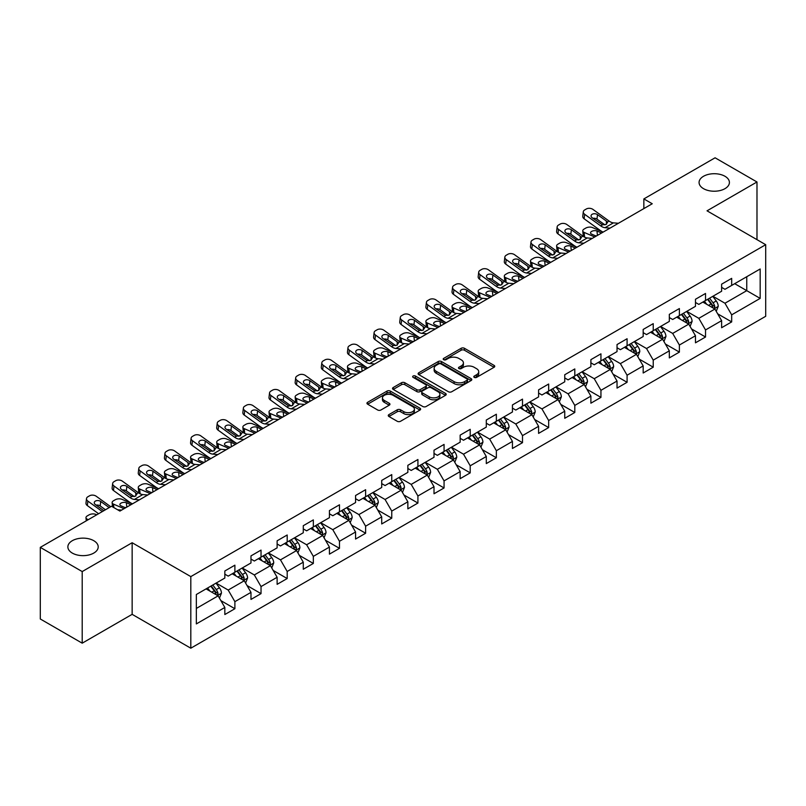 <?xml version="1.0" encoding="UTF-8"?>
<svg xmlns="http://www.w3.org/2000/svg" width="806" height="806" viewBox="0 0 806 806"><rect width="100%" height="100%" fill="white"/><g stroke="black" fill="none" stroke-linecap="round" stroke-linejoin="round"><path stroke-width="1.21" d="M474.281 377.389A1.632 0.937 0 0 0 476.588 377.389L494.068 367.294A2.327 1.34 0 0 0 494.743 366.347A2.327 1.34 0 0 0 494.068 365.39L464.447 348.293A2.327 1.34 0 0 0 461.163 348.293L443.683 358.388A1.632 0.937 0 0 0 443.199 359.053A1.632 0.937 0 0 0 443.683 359.718A1.632 0.937 0 0 0 445.98 359.718L448.247 358.408A7.445 4.302 0 0 1 458.775 358.408L461.244 359.839A7.445 4.302 0 0 1 463.42 362.871A7.445 4.302 0 0 1 461.244 365.914L458.977 367.224A1.632 0.937 0 0 0 458.503 367.889A1.632 0.937 0 0 0 458.977 368.554A1.632 0.937 0 0 0 461.284 368.554L463.541 367.244A7.445 4.302 0 0 1 474.079 367.244L476.537 368.674A7.445 4.302 0 0 1 478.724 371.707A7.445 4.302 0 0 1 476.537 374.75L474.281 376.059A1.632 0.937 0 0 0 473.807 376.724A1.632 0.937 0 0 0 474.281 377.389L474.281 376.059M93.768 540.695A15.173 8.755 0 0 0 77.235 538.801A15.173 8.755 0 0 0 67.865 546.891A15.173 8.755 0 0 0 72.308 553.087A15.173 8.755 0 0 0 88.841 554.981A15.173 8.755 0 0 0 98.211 546.891A15.173 8.755 0 0 0 93.768 540.695M724.967 176.272A15.173 8.755 0 0 0 708.444 174.378A15.173 8.755 0 0 0 699.074 182.468A15.173 8.755 0 0 0 703.517 188.664A15.173 8.755 0 0 0 720.05 190.559A15.173 8.755 0 0 0 729.41 182.468A15.173 8.755 0 0 0 724.967 176.272M388.935 414.596A2.327 1.34 0 0 0 388.26 415.543A2.327 1.34 0 0 0 388.935 416.49L397.247 421.286A2.327 1.34 0 0 0 400.532 421.286L419.946 410.083A2.327 1.34 0 0 0 420.631 409.136A2.327 1.34 0 0 0 419.946 408.179L390.336 391.081A2.327 1.34 0 0 0 387.041 391.081L367.637 402.295A2.327 1.34 0 0 0 366.952 403.242A2.327 1.34 0 0 0 367.637 404.189L377.671 409.992A2.327 1.34 0 0 0 380.956 409.992L389.268 405.186A2.327 1.34 0 0 0 389.943 404.239A2.327 1.34 0 0 0 389.268 403.292L384.291 400.421A6.226 3.597 0 0 1 382.467 397.882A6.226 3.597 0 0 1 386.306 394.557A6.226 3.597 0 0 1 393.086 395.333L412.581 406.587A6.226 3.597 0 0 1 414.405 409.136A6.226 3.597 0 0 1 410.566 412.45A6.226 3.597 0 0 1 403.786 411.675L400.532 409.801A2.327 1.34 0 0 0 397.247 409.801L388.935 414.596L388.935 416.49L397.247 411.735L397.247 409.801M132.144 542.73L82.202 571.565L40.3 547.375L40.3 618.988L82.202 643.178L132.144 614.343L190.81 648.205L190.81 576.602L132.144 542.73L132.144 614.343M756.985 239.654L756.985 181.985L707.033 210.819L765.7 244.692L190.81 576.602M756.985 181.985L715.083 157.795L643.853 198.921L643.853 208.593M40.3 547.375L111.53 506.249L119.913 511.085L652.235 203.757L643.853 198.921M448.408 391.746A2.327 1.34 0 0 0 451.703 391.746L471.117 380.543A2.327 1.34 0 0 0 471.792 379.596A2.327 1.34 0 0 0 471.117 378.639L441.497 361.541A2.327 1.34 0 0 0 438.212 361.541L418.798 372.755A2.327 1.34 0 0 0 418.113 373.702A2.327 1.34 0 0 0 418.798 374.649L448.408 391.746M413.77 377.732A1.632 0.937 0 0 1 415.422 377.964L415.422 376.029L445.527 393.409A2.327 1.34 0 0 1 446.212 394.366A2.327 1.34 0 0 1 445.527 395.313L426.122 406.516A2.327 1.34 0 0 1 422.828 406.516L393.217 389.419L393.217 387.525A2.327 1.34 0 0 0 392.532 388.472A2.327 1.34 0 0 0 393.217 389.419M393.217 387.525L401.519 382.729A2.327 1.34 0 0 1 404.814 382.729L416.823 389.661A2.327 1.34 0 0 0 420.117 389.661L425.628 386.477A2.327 1.34 0 0 0 426.303 385.53A2.327 1.34 0 0 0 425.628 384.583L413.125 377.359A1.632 0.937 0 0 1 412.642 376.694A1.632 0.937 0 0 1 413.649 375.828A1.632 0.937 0 0 1 415.422 376.029M190.81 648.205L765.7 316.295L765.7 244.692M220.894 600.641L234.889 608.721L234.889 601.659L250.978 592.37L250.978 599.432L261.033 593.629L261.033 586.567L277.123 577.277L277.123 584.34L287.188 578.537L287.188 571.474L303.278 562.185L303.278 569.248L313.333 563.444L313.333 556.372L329.422 547.083L329.422 554.145L339.477 548.342L339.477 541.279L355.567 531.99L355.567 539.053L365.622 533.25L365.622 526.187L381.712 516.898L381.712 523.96L391.766 518.157L391.766 511.085L407.856 501.795L407.856 508.858L417.921 503.055L417.921 495.992L434.011 486.703L434.011 493.766L444.066 487.962L444.066 480.9L460.155 471.611L460.155 478.673L470.21 472.87L470.21 465.797L486.3 456.508L486.3 463.581L496.355 457.768L496.355 450.705L512.445 441.416L512.445 448.479L522.5 442.675L522.5 435.613L538.589 426.324L538.589 433.386L548.654 427.583L548.654 420.51L564.744 411.221L564.744 418.294L574.799 412.481L574.799 405.418L590.889 396.129L590.889 403.191L600.944 397.388L600.944 390.326L617.033 381.036L617.033 388.099L627.088 382.296L627.088 375.223L643.178 365.934L643.178 373.007L653.233 367.193L653.233 360.131L669.323 350.842L669.323 357.904L679.387 352.101L679.387 345.039L695.477 335.749L695.477 342.812L705.532 337.009L705.532 329.946L721.622 320.647L721.622 327.72L731.677 321.906L731.677 314.844L760.169 298.391L760.169 268.982L746.759 276.72L746.759 290.654L760.169 298.391M234.889 608.721L224.834 614.535L224.834 607.472L196.342 623.915L196.342 594.506L224.834 578.053L224.834 570.991L234.889 565.177L234.889 572.24L250.978 562.951L250.978 555.888L261.033 550.085L261.033 557.148L277.123 547.858L277.123 540.796L287.188 534.993L287.188 542.055L303.278 532.766L303.278 525.703L313.333 519.89L313.333 526.963L329.422 517.664L329.422 510.601L339.477 504.798L339.477 511.86L355.567 502.571L355.567 495.509L365.622 489.705L365.622 496.768L381.712 487.479L381.712 480.416L391.766 474.603L391.766 481.676L407.856 472.376L407.856 465.314L417.921 459.511L417.921 466.573L434.011 457.284L434.011 450.222L444.066 444.418L444.066 451.481L460.155 442.192L460.155 435.129L470.21 429.316L470.21 436.389L486.3 427.099L486.3 420.027L496.355 414.224L496.355 421.286L512.445 411.997L512.445 404.934L522.5 399.131L522.5 406.194L538.589 396.905L538.589 389.842L548.654 384.029L548.654 391.101L564.744 381.812L564.744 374.74L574.799 368.936L574.799 375.999L590.889 366.71L590.889 359.647L600.944 353.844L600.944 360.907L617.033 351.618L617.033 344.555L627.088 338.742L627.088 345.814L643.178 336.525L643.178 329.453L653.233 323.649L653.233 330.712L669.323 321.423L669.323 314.36L679.387 308.557L679.387 315.62L695.477 306.33L695.477 299.268L705.532 293.465L705.532 300.527L721.622 291.238L721.622 284.165L731.677 278.362L731.677 285.425L760.169 268.982M232.209 573.791L244.278 580.763L228.189 590.052L216.119 583.081M224.834 574.184L228.189 576.119L234.889 572.24M228.189 590.052L234.889 601.659M244.278 580.763L250.978 592.37M258.353 558.699L270.423 565.661L254.333 574.95L242.263 567.988M250.978 559.082L254.333 561.016L261.033 557.148M254.333 574.95L261.033 586.567M270.423 565.661L277.123 577.277M284.498 543.607L296.568 550.569L280.478 559.858L268.408 552.896M277.123 543.99L280.478 545.924L287.188 542.055M280.478 559.858L287.188 571.474M296.568 550.569L303.278 562.185M310.653 528.504L322.712 535.476L306.623 544.765L294.563 537.793M303.278 528.897L306.623 530.832L313.333 526.963M306.623 544.765L313.333 556.372M322.712 535.476L329.422 547.083M336.797 513.412L348.867 520.374L332.777 529.663L320.707 522.701M329.422 513.795L332.777 515.729L339.477 511.86M332.777 529.663L339.477 541.279M348.867 520.374L355.567 531.99M362.942 498.32L375.012 505.281L358.922 514.571L346.852 507.609M355.567 498.702L358.922 500.637L365.622 496.768M358.922 514.571L365.622 526.187M375.012 505.281L381.712 516.898M389.086 483.217L401.156 490.189L385.067 499.478L372.997 492.506M381.712 483.61L385.067 485.544L391.766 481.676M385.067 499.478L391.766 511.085M401.156 490.189L407.856 501.795M415.231 468.125L427.301 475.087L411.211 484.386L399.141 477.414M407.856 468.508L411.211 470.442L417.921 466.573M411.211 484.386L417.921 495.992M427.301 475.087L434.011 486.703M441.386 453.032L453.446 459.994L437.356 469.283L425.296 462.322M434.011 453.415L437.356 455.35L444.066 451.481M437.356 469.283L444.066 480.9M453.446 459.994L460.155 471.611M467.53 437.93L479.6 444.902L463.51 454.191L451.441 447.219M460.155 438.323L463.51 440.257L470.21 436.389M463.51 454.191L470.21 465.797M479.6 444.902L486.3 456.508M493.675 422.838L505.745 429.8L489.655 439.099L477.585 432.127M486.3 423.221L489.655 425.155L496.355 421.286M489.655 439.099L496.355 450.705M505.745 429.8L512.445 441.416M519.82 407.745L531.889 414.707L515.8 423.996L503.73 417.034M512.445 408.128L515.8 410.063L522.5 406.194M515.8 423.996L522.5 435.613M531.889 414.707L538.589 426.324M545.964 392.643L558.034 399.615L541.944 408.904L529.874 401.932M538.589 393.036L541.944 394.97L548.654 391.101M541.944 408.904L548.654 420.51M558.034 399.615L564.744 411.221M572.119 377.551L584.179 384.522L568.089 393.812L556.029 386.84M564.744 377.933L568.089 379.868L574.799 375.999M568.089 393.812L574.799 405.418M584.179 384.522L590.889 396.129M598.264 362.458L610.333 369.42L594.244 378.709L582.174 371.747M590.889 362.841L594.244 364.775L600.944 360.907M594.244 378.709L600.944 390.326M610.333 369.42L617.033 381.036M624.408 347.356L636.478 354.328L620.388 363.617L608.318 356.645M617.033 347.749L620.388 349.683L627.088 345.814M620.388 363.617L627.088 375.223M636.478 354.328L643.178 365.934M650.553 332.263L662.623 339.235L646.533 348.524L634.463 341.553M643.178 332.646L646.533 334.591L653.233 330.712M646.533 348.524L653.233 360.131M662.623 339.235L669.323 350.842M676.697 317.171L688.767 324.133L672.678 333.422L660.608 326.46M669.323 317.554L672.678 319.488L679.387 315.62M672.678 333.422L679.387 345.039M688.767 324.133L695.477 335.749M702.852 302.069L714.912 309.041L698.822 318.33L686.752 311.358M695.477 302.462L698.822 304.396L705.532 300.527M698.822 318.33L705.532 329.946M714.912 309.041L721.622 320.647M734.689 283.682L746.759 290.654L724.967 303.237L712.907 296.265M721.622 287.359L724.967 289.304L731.677 285.425M724.967 303.237L731.677 314.844M82.202 571.565L82.202 643.178M196.342 608.439L218.134 595.856L206.064 588.884M218.134 595.856L224.834 607.472M717.683 313.826L731.677 321.906M691.538 328.929L705.532 337.009M665.383 344.021L679.387 352.101M639.239 359.113L653.233 367.193M613.094 374.216L627.088 382.296M586.949 389.308L600.944 397.388M560.805 404.4L574.799 412.481M534.65 419.503L548.654 427.583M508.505 434.595L522.5 442.675M482.361 449.688L496.355 457.768M456.216 464.79L470.21 472.87M430.072 479.882L444.066 487.962M403.927 494.975L417.921 503.055M377.772 510.077L391.766 518.157M351.628 525.169L365.622 533.25M325.483 540.262L339.477 548.342M299.338 555.364L313.333 563.444M273.194 570.457L287.188 578.537M247.039 585.549L261.033 593.629M474.935 377.611L476.537 376.684A7.445 4.302 0 0 0 478.724 373.641L478.724 371.707M463.42 362.871L463.42 364.816A7.445 4.302 0 0 1 461.244 367.848L459.632 368.785M494.028 367.314L464.447 350.227A2.327 1.34 0 0 0 461.163 350.227L444.328 359.95M471.087 380.563L441.497 363.486A2.327 1.34 0 0 0 438.212 363.486L418.828 374.669M466.996 380.261A1.632 0.937 0 0 0 467.48 379.596A1.632 0.937 0 0 0 466.996 378.931L441.003 363.919A1.632 0.937 0 0 0 438.706 363.919L436.318 365.299A7.445 4.302 0 0 0 434.142 368.342A7.445 4.302 0 0 0 436.318 371.375L454.09 381.631A7.445 4.302 0 0 0 464.619 381.631L466.996 380.261L466.996 382.195A1.632 0.937 0 0 0 467.48 381.53L467.48 379.596M434.142 368.342L434.142 370.276A7.445 4.302 0 0 0 436.318 373.309L436.318 371.375M466.996 382.195L464.619 383.565A7.445 4.302 0 0 1 454.09 383.565L436.318 373.309M393.247 389.439L401.519 384.664L401.519 382.729M426.303 385.53L426.303 387.464A2.327 1.34 0 0 1 425.628 388.411L420.117 391.595A2.327 1.34 0 0 1 416.823 391.595L404.814 384.664A2.327 1.34 0 0 0 401.519 384.664M415.422 377.964L445.496 395.333M429.286 396.854A6.226 3.597 0 0 0 436.066 397.63A6.226 3.597 0 0 0 439.905 394.315A6.226 3.597 0 0 0 438.081 391.776L431.22 387.807A2.327 1.34 0 0 0 427.926 387.807L422.415 390.991A2.327 1.34 0 0 0 421.729 391.938A2.327 1.34 0 0 0 422.415 392.895L429.286 396.854L429.286 398.789A6.226 3.597 0 0 0 436.066 399.575A6.226 3.597 0 0 0 439.905 396.25L439.905 394.315M421.729 391.938L421.729 393.872A2.327 1.34 0 0 0 422.415 394.829L422.415 392.895M429.286 398.789L422.415 394.829M414.405 409.136L414.405 411.07A6.226 3.597 0 0 1 410.566 414.385A6.226 3.597 0 0 1 403.786 413.609L400.532 411.735A2.327 1.34 0 0 0 397.247 411.735M382.467 397.882L382.467 399.816A6.226 3.597 0 0 0 384.291 402.355L384.291 400.421M389.238 405.206L384.291 402.355M419.946 408.179L419.946 410.083L390.336 393.026A2.327 1.34 0 0 0 387.041 393.026L367.667 404.209M716.242 311.338L718.237 306.31A6.277 3.627 -120 0 0 716.232 300.96L712.766 296.346M610.021 228.128L605.034 227.695A11.848 6.841 60 0 1 600.702 225.892L584.652 214.285L584.118 218.779L600.168 230.385A17.772 10.266 60 0 0 603.11 232.118L592.501 227.564A4.745 2.368 -5.9 0 0 585.821 228.068L584.149 229.035A4.745 2.368 -5.9 0 0 582.758 230.949A4.745 2.368 -5.9 0 0 584.118 232.4L584.612 237.166M706.741 304.315L704.394 301.182M594.707 236.964L584.118 232.4M713.945 308.476L714.841 306.582A6.277 3.627 -120 0 0 713.048 302.804L709.582 298.18M708.011 299.086L711.849 304.215A3.204 1.844 60 0 1 712.433 305.182L714.841 306.582M601.578 233.005L596.984 231.02A3.788 1.894 174.1 0 0 591.634 231.423A3.788 1.894 174.1 0 0 590.526 232.954A3.788 1.894 174.1 0 0 591.614 234.113L596.218 236.098M583.403 236.48A4.745 2.368 174.1 0 1 583.282 236.057L582.758 230.949M596.631 235.856A3.788 1.894 -5.9 0 0 595.392 235.745M707.577 299.348L711.033 303.963A6.277 3.627 60 0 1 712.826 307.741M618.404 223.282L613.406 222.859A11.848 6.841 60 0 1 609.074 221.056L593.025 209.449A4.745 3.063 6.7 0 0 586.355 208.976L584.672 209.943A4.745 3.063 6.7 0 0 583.292 211.797A4.745 3.063 6.7 0 0 584.652 214.285M606.465 224.31L606.334 221.035L607.271 222.093L606.344 224.38L602.505 224.854L592.138 217.741A3.788 2.448 -173.3 0 1 591.06 215.756A3.788 2.448 -173.3 0 1 592.168 214.275A3.788 2.448 -173.3 0 1 597.508 214.648L596.984 219.141L604.943 224.904M596.984 219.141A3.788 2.448 6.7 0 0 592.924 218.315M584.118 218.779A4.745 3.063 -173.3 0 1 582.768 216.3L583.292 211.797M606.334 221.035L597.508 214.648M609.074 221.056L607.271 222.093L607.452 222.778M690.097 326.43L692.082 321.403A6.277 3.627 -120 0 0 690.087 316.053L686.621 311.438M576.935 247.23L566.356 242.656A4.745 2.368 -5.9 0 0 559.676 243.16L558.004 244.127A4.745 2.368 -5.9 0 0 556.614 246.052A4.745 2.368 -5.9 0 0 557.974 247.502L558.467 252.268M680.596 319.418L678.239 316.274M568.562 252.066L557.974 247.502M687.8 323.579L688.697 321.675A6.277 3.627 -120 0 0 686.893 317.896L683.438 313.282M681.866 314.189L685.705 319.307A3.204 1.844 60 0 1 686.289 320.284L688.697 321.675M575.434 248.097L570.829 246.112A3.788 1.894 174.1 0 0 565.49 246.515A3.788 1.894 174.1 0 0 564.381 248.047A3.788 1.894 174.1 0 0 565.469 249.215L570.064 251.19M557.258 251.573A4.745 2.368 174.1 0 1 557.137 251.15L556.614 246.052M570.487 250.948A3.788 1.894 -5.9 0 0 569.248 250.837M681.423 314.441L684.888 319.055A6.277 3.627 60 0 1 686.682 322.833M663.942 341.522L665.937 336.505A6.277 3.627 -120 0 0 663.932 331.155L660.477 326.531M557.732 258.313L552.735 257.89A11.848 6.841 60 0 1 548.402 256.086L532.353 244.48L531.829 248.973L547.879 260.58A17.772 10.266 60 0 0 550.82 262.303L540.211 257.759A4.745 2.368 -5.9 0 0 533.532 258.252L531.859 259.22A4.745 2.368 -5.9 0 0 530.469 261.144A4.745 2.368 -5.9 0 0 531.829 262.595L532.323 267.36M654.442 334.51L652.094 331.377M542.408 267.159L531.829 262.595M661.645 338.671L662.552 336.767A6.277 3.627 -120 0 0 660.749 332.989L657.293 328.374M655.721 329.281L659.56 334.409A3.204 1.844 60 0 1 660.134 335.377L662.552 336.767M549.289 263.189L544.685 261.204A3.788 1.894 174.1 0 0 539.345 261.607A3.788 1.894 174.1 0 0 538.237 263.149A3.788 1.894 174.1 0 0 539.325 264.308L543.919 266.292M531.114 266.665A4.745 2.368 174.1 0 1 530.993 266.252L530.469 261.144M544.342 266.051A3.788 1.894 -5.9 0 0 543.093 265.93M655.278 329.533L658.744 334.158A6.277 3.627 60 0 1 660.537 337.936M583.876 243.221L578.879 242.797A11.848 6.841 60 0 1 574.547 240.984L558.498 229.378L557.974 233.881A4.745 3.063 -173.3 0 1 556.624 231.393L557.148 226.899A4.745 3.063 6.7 0 0 558.498 229.378M576.965 247.21A17.772 10.266 60 0 1 574.023 245.487L557.974 233.881M592.259 238.385L587.262 237.951A11.848 6.841 60 0 1 582.929 236.148L566.88 224.542A4.745 3.063 6.7 0 0 560.2 224.068L558.528 225.035A4.745 3.063 6.7 0 0 557.148 226.899M580.32 239.402L580.189 236.128L581.126 237.196L580.199 239.473L576.361 239.946L565.993 232.843A3.788 2.448 -173.3 0 1 564.915 230.848A3.788 2.448 -173.3 0 1 566.014 229.367A3.788 2.448 -173.3 0 1 571.363 229.74L570.829 234.244L578.799 239.997M570.829 234.244A3.788 2.448 6.7 0 0 566.779 233.408M580.189 236.128L571.363 229.74M582.929 236.148L581.126 237.196L581.307 237.871M566.114 253.477L561.117 253.054A11.848 6.841 60 0 1 556.785 251.24L540.735 239.634A4.745 3.063 6.7 0 0 534.056 239.17L532.383 240.138A4.745 3.063 6.7 0 0 531.003 241.991A4.745 3.063 6.7 0 0 532.353 244.48M554.175 254.495L554.044 251.22L554.981 252.288L554.054 254.575L550.206 255.039L539.849 247.936A3.788 2.448 -173.3 0 1 538.761 245.951A3.788 2.448 -173.3 0 1 539.869 244.46A3.788 2.448 -173.3 0 1 545.209 244.843L544.685 249.336L552.654 255.099M544.685 249.336A3.788 2.448 6.7 0 0 540.635 248.5M531.829 248.973A4.745 3.063 -173.3 0 1 530.469 246.485L531.003 241.991M554.044 251.22L545.209 244.843M556.785 251.24L554.981 252.288L555.163 252.973M637.798 356.625L639.793 351.597A6.277 3.627 -120 0 0 637.788 346.248L634.332 341.633M531.587 273.415L526.59 272.982A11.848 6.841 60 0 1 522.258 271.179L506.208 259.572L505.684 264.066L521.734 275.672A17.772 10.266 60 0 0 524.676 277.405L514.067 272.851A4.745 2.368 -5.9 0 0 507.387 273.355L505.705 274.322A4.745 2.368 -5.9 0 0 504.314 276.236A4.745 2.368 -5.9 0 0 505.684 277.687L506.178 282.453M628.297 349.603L625.95 346.469M516.263 282.251L505.684 277.687M635.501 353.763L636.397 351.869A6.277 3.627 -120 0 0 634.604 348.091L631.148 343.467M629.567 344.374L633.405 349.502A3.204 1.844 60 0 1 633.99 350.469L636.397 351.869M523.134 278.292L518.54 276.307A3.788 1.894 174.1 0 0 513.2 276.71A3.788 1.894 174.1 0 0 512.082 278.241A3.788 1.894 174.1 0 0 513.18 279.4L517.774 281.385M504.969 281.768A4.745 2.368 174.1 0 1 504.848 281.344L504.314 276.236M518.187 281.143A3.788 1.894 -5.9 0 0 516.948 281.032M629.133 344.636L632.589 349.25A6.277 3.627 60 0 1 634.393 353.028M611.653 371.717L613.648 366.69A6.277 3.627 -120 0 0 611.643 361.34L608.187 356.726M498.501 292.518L487.912 287.944A4.745 2.368 -5.9 0 0 481.242 288.447L479.56 289.414A4.745 2.368 -5.9 0 0 478.17 291.339A4.745 2.368 -5.9 0 0 479.54 292.79L480.023 297.555M602.153 364.705L599.805 361.562M490.119 297.354L479.54 292.79M609.356 368.856L610.253 366.962A6.277 3.627 -120 0 0 608.459 363.184L604.994 358.569M603.422 359.476L607.261 364.594A3.204 1.844 60 0 1 607.845 365.571L610.253 366.962M496.99 293.384L492.395 291.399A3.788 1.894 174.1 0 0 487.056 291.802A3.788 1.894 174.1 0 0 485.937 293.334A3.788 1.894 174.1 0 0 487.036 294.492L491.63 296.477M478.824 296.86A4.745 2.368 174.1 0 1 478.693 296.437L478.17 291.339M492.043 296.235A3.788 1.894 -5.9 0 0 490.804 296.124M602.989 359.728L606.444 364.342A6.277 3.627 60 0 1 608.248 368.12M585.509 386.809L587.503 381.792A6.277 3.627 -120 0 0 585.499 376.442L582.033 371.818M479.288 303.6L474.301 303.177A11.848 6.841 60 0 1 469.969 301.373L453.919 289.767L453.385 294.261L469.435 305.867A17.772 10.266 60 0 0 472.376 307.59L461.767 303.046A4.745 2.368 -5.9 0 0 455.088 303.54L453.415 304.507A4.745 2.368 -5.9 0 0 452.025 306.431A4.745 2.368 -5.9 0 0 453.385 307.882L453.879 312.647M576.008 379.797L573.66 376.664M463.974 312.446L453.385 307.882M583.212 383.958L584.108 382.054A6.277 3.627 -120 0 0 582.315 378.276L578.849 373.662M577.277 374.568L581.116 379.697A3.204 1.844 60 0 1 581.7 380.664L584.108 382.054M470.845 308.476L466.251 306.492A3.788 1.894 174.1 0 0 460.901 306.895A3.788 1.894 174.1 0 0 459.793 308.436A3.788 1.894 174.1 0 0 460.881 309.595L465.485 311.579M452.67 311.952A4.745 2.368 174.1 0 1 452.549 311.539L452.025 306.431M465.898 311.338A3.788 1.894 -5.9 0 0 464.659 311.217M576.844 374.82L580.3 379.435A6.277 3.627 60 0 1 582.093 383.213M539.96 268.569L534.972 268.146A11.848 6.841 60 0 1 530.64 266.343L514.591 254.736A4.745 3.063 6.7 0 0 507.911 254.263L506.239 255.23A4.745 3.063 6.7 0 0 504.848 257.084A4.745 3.063 6.7 0 0 506.208 259.572M528.031 269.597L527.89 266.323L528.837 267.38L527.91 269.667L524.061 270.141L513.704 263.028A3.788 2.448 -173.3 0 1 512.616 261.043A3.788 2.448 -173.3 0 1 513.724 259.562A3.788 2.448 -173.3 0 1 519.064 259.935L518.54 264.428L526.509 270.191M518.54 264.428A3.788 2.448 6.7 0 0 514.49 263.592M505.684 264.066A4.745 3.063 -173.3 0 1 504.324 261.587L504.848 257.084M527.89 266.323L519.064 259.935M530.64 266.343L528.837 267.38L529.018 268.066M505.443 288.508L500.445 288.074A11.848 6.841 60 0 1 496.113 286.271L480.064 274.665L479.54 279.168A4.745 3.063 -173.3 0 1 478.18 276.68L478.704 272.186A4.745 3.063 6.7 0 0 480.064 274.665M498.521 292.497A17.772 10.266 60 0 1 495.589 290.775L479.54 279.168M513.815 283.672L508.828 283.238A11.848 6.841 60 0 1 504.496 281.435L488.446 269.829A4.745 3.063 6.7 0 0 481.766 269.355L480.084 270.322A4.745 3.063 6.7 0 0 478.704 272.186M501.886 284.689L501.745 281.415L502.682 282.483L501.765 284.76L497.917 285.233L487.559 278.13A3.788 2.448 -173.3 0 1 486.471 276.136A3.788 2.448 -173.3 0 1 487.58 274.655A3.788 2.448 -173.3 0 1 492.919 275.027L492.395 279.531L500.355 285.284M492.395 279.531A3.788 2.448 6.7 0 0 488.335 278.695M501.745 281.415L492.919 275.027M504.496 281.435L502.682 282.483L502.873 283.158M487.67 298.764L482.673 298.341A11.848 6.841 60 0 1 478.341 296.527L462.291 284.921A4.745 3.063 6.7 0 0 455.622 284.458L453.939 285.425A4.745 3.063 6.7 0 0 452.559 287.279A4.745 3.063 6.7 0 0 453.919 289.767M475.731 299.782L475.6 296.507L476.537 297.575L475.611 299.862L471.772 300.326L461.405 293.223A3.788 2.448 -173.3 0 1 460.327 291.228A3.788 2.448 -173.3 0 1 461.435 289.747A3.788 2.448 -173.3 0 1 466.775 290.12L466.251 294.623L474.21 300.386M466.251 294.623A3.788 2.448 6.7 0 0 462.191 293.787M453.385 294.261A4.745 3.063 -173.3 0 1 452.035 291.772L452.559 287.279M475.6 296.507L466.775 290.12M478.341 296.527L476.537 297.575L476.719 298.26M453.143 318.702L448.146 318.269A11.848 6.841 60 0 1 443.814 316.466L427.764 304.859L427.24 309.353A4.745 3.063 -173.3 0 1 425.89 306.874L426.414 302.371A4.745 3.063 6.7 0 0 427.764 304.859M437.829 327.538L427.24 322.974A4.745 2.368 -5.9 0 1 425.88 321.523A4.745 2.368 -5.9 0 1 427.271 319.609L428.943 318.642A4.745 2.368 -5.9 0 1 435.623 318.138L446.202 322.702A17.772 10.266 60 0 1 443.29 320.959L427.24 309.353M461.526 313.856L456.528 313.433A11.848 6.841 60 0 1 452.196 311.63L436.147 300.023A4.745 3.063 6.7 0 0 429.467 299.55L427.795 300.517A4.745 3.063 6.7 0 0 426.414 302.371M449.587 314.884L449.456 311.61L450.393 312.668L449.466 314.955L445.627 315.428L435.26 308.315A3.788 2.448 -173.3 0 1 434.182 306.33A3.788 2.448 -173.3 0 1 435.28 304.839A3.788 2.448 -173.3 0 1 440.63 305.222L440.096 309.716L448.065 315.478M440.096 309.716A3.788 2.448 6.7 0 0 436.046 308.879M449.456 311.61L440.63 305.222M452.196 311.63L450.393 312.668L450.574 313.353M426.999 333.795L422.001 333.362A11.848 6.841 60 0 1 417.669 331.558L401.62 319.952L401.096 324.455A4.745 3.063 -173.3 0 1 399.736 321.967L400.27 317.473A4.745 3.063 6.7 0 0 401.62 319.952M420.087 337.785A17.772 10.266 60 0 1 417.145 336.062L401.096 324.455M435.381 328.959L430.384 328.526A11.848 6.841 60 0 1 426.052 326.722L410.002 315.116A4.745 3.063 6.7 0 0 403.322 314.642L401.65 315.609A4.745 3.063 6.7 0 0 400.27 317.473M423.442 329.976L423.311 326.702L424.248 327.77L423.321 330.047L419.473 330.52L409.116 323.408A3.788 2.448 -173.3 0 1 408.027 321.423A3.788 2.448 -173.3 0 1 409.136 319.942A3.788 2.448 -173.3 0 1 414.475 320.314L413.952 324.808L421.921 330.571M413.952 324.808A3.788 2.448 6.7 0 0 409.901 323.982M423.311 326.702L414.475 320.314M426.052 326.722L424.248 327.77L424.43 328.445M400.854 348.887L395.857 348.464A11.848 6.841 60 0 1 391.525 346.661L375.475 335.054L374.951 339.548A4.745 3.063 -173.3 0 1 373.591 337.059L374.115 332.566A4.745 3.063 6.7 0 0 375.475 335.054M385.53 357.733L374.951 353.169A4.745 2.368 -5.9 0 1 373.591 351.718A4.745 2.368 -5.9 0 1 374.971 349.794L376.654 348.827A4.745 2.368 -5.9 0 1 383.334 348.333L393.912 352.897A17.772 10.266 60 0 1 391.001 351.154L374.951 339.548M409.236 344.051L404.239 343.628A11.848 6.841 60 0 1 399.907 341.815L383.858 330.208A4.745 3.063 6.7 0 0 377.178 329.745L375.505 330.712A4.745 3.063 6.7 0 0 374.115 332.566M397.298 345.069L397.156 341.794L398.104 342.862L397.177 345.149L393.328 345.613L382.971 338.51A3.788 2.448 -173.3 0 1 381.883 336.515A3.788 2.448 -173.3 0 1 382.991 335.034A3.788 2.448 -173.3 0 1 388.331 335.407L387.807 339.91L395.776 345.673M387.807 339.91A3.788 2.448 6.7 0 0 383.757 339.074M397.156 341.794L388.331 335.407M399.907 341.815L398.104 342.862L398.285 343.547M374.709 363.99L369.712 363.556A11.848 6.841 60 0 1 365.38 361.753L349.33 350.147L348.807 354.64A4.745 3.063 -173.3 0 1 347.446 352.162L347.97 347.658A4.745 3.063 6.7 0 0 349.33 350.147M359.385 372.825L348.807 368.261A4.745 2.368 -5.9 0 1 347.436 366.811A4.745 2.368 -5.9 0 1 348.827 364.896L350.509 363.929A4.745 2.368 -5.9 0 1 357.179 363.425L367.768 367.989A17.772 10.266 60 0 1 364.856 366.246L348.807 354.64M383.082 359.144L378.095 358.72A11.848 6.841 60 0 1 373.762 356.917L357.713 345.311A4.745 3.063 6.7 0 0 351.033 344.837L349.351 345.804A4.745 3.063 6.7 0 0 347.97 347.658M371.153 360.171L371.012 356.887L371.949 357.955L371.032 360.242L367.183 360.705L356.826 353.602A3.788 2.448 -173.3 0 1 355.738 351.618A3.788 2.448 -173.3 0 1 356.846 350.126A3.788 2.448 -173.3 0 1 362.186 350.509L361.662 355.003L369.622 360.766M361.662 355.003A3.788 2.448 6.7 0 0 357.612 354.166M371.012 356.887L362.186 350.509M373.762 356.917L371.949 357.955L372.14 358.64M348.555 379.082L343.568 378.649A11.848 6.841 60 0 1 339.235 376.845L323.186 365.239L322.652 369.742A4.745 3.063 -173.3 0 1 321.302 367.254L321.826 362.75A4.745 3.063 6.7 0 0 323.186 365.239M341.643 383.072A17.772 10.266 60 0 1 338.701 381.349L322.652 369.742M356.937 374.246L351.95 373.813A11.848 6.841 60 0 1 347.608 372.009L331.558 360.403A4.745 3.063 6.7 0 0 324.889 359.929L323.206 360.897A4.745 3.063 6.7 0 0 321.826 362.75M344.998 375.264L344.867 371.989L345.804 373.057L344.877 375.334L341.039 375.808L330.672 368.695A3.788 2.448 -173.3 0 1 329.594 366.71A3.788 2.448 -173.3 0 1 330.702 365.229A3.788 2.448 -173.3 0 1 336.042 365.602L335.518 370.095L343.477 375.858M335.518 370.095A3.788 2.448 6.7 0 0 331.457 369.269M344.867 371.989L336.042 365.602M347.608 372.009L345.804 373.057L345.986 373.732M322.41 394.174L317.423 393.751A11.848 6.841 60 0 1 313.081 391.948L297.031 380.331L296.507 384.835A4.745 3.063 -173.3 0 1 295.157 382.346L295.681 377.853A4.745 3.063 6.7 0 0 297.031 380.331M315.499 398.164A17.772 10.266 60 0 1 312.557 396.441L296.507 384.835M330.792 389.338L325.795 388.915A11.848 6.841 60 0 1 321.463 387.102L305.414 375.495A4.745 3.063 6.7 0 0 298.734 375.032L297.061 375.999A4.745 3.063 6.7 0 0 295.681 377.853M318.854 390.356L318.723 387.082L319.66 388.149L318.733 390.436L314.894 390.9L304.527 383.797A3.788 2.448 -173.3 0 1 303.449 381.802A3.788 2.448 -173.3 0 1 304.547 380.321A3.788 2.448 -173.3 0 1 309.897 380.694L309.373 385.197L317.332 390.95M309.373 385.197A3.788 2.448 6.7 0 0 305.313 384.361M318.723 387.082L309.897 380.694M321.463 387.102L319.66 388.149L319.841 388.835M296.265 409.277L291.268 408.844A11.848 6.841 60 0 1 286.936 407.04L270.887 395.434L270.363 399.927A4.745 3.063 -173.3 0 1 269.002 397.439L269.536 392.945A4.745 3.063 6.7 0 0 270.887 395.434M289.354 413.266A17.772 10.266 60 0 1 286.412 411.534L270.363 399.927M304.648 404.431L299.651 404.008A11.848 6.841 60 0 1 295.318 402.204L279.269 390.598A4.745 3.063 6.7 0 0 272.589 390.124L270.917 391.091A4.745 3.063 6.7 0 0 269.536 392.945M292.709 405.458L292.578 402.174L293.515 403.242L292.588 405.529L288.739 405.992L278.382 398.889A3.788 2.448 -173.3 0 1 277.294 396.905A3.788 2.448 -173.3 0 1 278.402 395.414A3.788 2.448 -173.3 0 1 283.742 395.796L283.218 400.29L291.188 406.053M283.218 400.29A3.788 2.448 6.7 0 0 279.168 399.454M292.578 402.174L283.742 395.796M295.318 402.204L293.515 403.242L293.696 403.927M270.121 424.369L265.124 423.936A11.848 6.841 60 0 1 260.791 422.132L244.742 410.526L244.218 415.019A4.745 3.063 -173.3 0 1 242.858 412.541L243.382 408.038A4.745 3.063 6.7 0 0 244.742 410.526M263.209 428.359A17.772 10.266 60 0 1 260.267 426.636L244.218 415.019M278.503 419.533L273.506 419.1A11.848 6.841 60 0 1 269.174 417.296L253.124 405.69A4.745 3.063 6.7 0 0 246.445 405.216L244.772 406.184A4.745 3.063 6.7 0 0 243.382 408.038M266.564 420.551L266.423 417.276L267.37 418.334L266.443 420.621L262.595 421.095L252.238 413.982A3.788 2.448 -173.3 0 1 251.15 411.997A3.788 2.448 -173.3 0 1 252.258 410.516A3.788 2.448 -173.3 0 1 257.598 410.889L257.074 415.382L265.043 421.145M257.074 415.382A3.788 2.448 6.7 0 0 253.024 414.556M266.423 417.276L257.598 410.889M269.174 417.296L267.37 418.334L267.552 419.019M243.976 439.461L238.979 439.038A11.848 6.841 60 0 1 234.647 437.235L218.597 425.618L218.073 430.122A4.745 3.063 -173.3 0 1 216.713 427.633L217.237 423.14A4.745 3.063 6.7 0 0 218.597 425.618M237.065 443.451A17.772 10.266 60 0 1 234.123 441.728L218.073 430.122M252.349 434.625L247.361 434.192A11.848 6.841 60 0 1 243.029 432.389L226.98 420.782A4.745 3.063 6.7 0 0 220.3 420.319L218.617 421.286A4.745 3.063 6.7 0 0 217.237 423.14M240.42 435.643L240.279 432.369L241.216 433.437L240.299 435.724L236.45 436.187L226.093 429.084A3.788 2.448 -173.3 0 1 225.005 427.089A3.788 2.448 -173.3 0 1 226.113 425.608A3.788 2.448 -173.3 0 1 231.453 425.981L230.929 430.485L238.888 436.237M230.929 430.485A3.788 2.448 6.7 0 0 226.879 429.648M240.279 432.369L231.453 425.981M243.029 432.389L241.216 433.437L241.407 434.122M217.822 454.554L212.834 454.131A11.848 6.841 60 0 1 208.502 452.327L192.453 440.721L191.929 445.214A4.745 3.063 -173.3 0 1 190.569 442.726L191.093 438.232A4.745 3.063 6.7 0 0 192.453 440.721M210.91 458.554A17.772 10.266 60 0 1 207.968 456.821L191.929 445.214M226.204 449.718L221.217 449.295A11.848 6.841 60 0 1 216.874 447.491L200.825 435.885A4.745 3.063 6.7 0 0 194.155 435.411L192.473 436.378A4.745 3.063 6.7 0 0 191.093 438.232M214.265 450.745L214.134 447.461L215.071 448.529L214.144 450.816L210.306 451.279L199.948 444.177A3.788 2.448 -173.3 0 1 198.86 442.192A3.788 2.448 -173.3 0 1 199.969 440.701A3.788 2.448 -173.3 0 1 205.308 441.084L204.784 445.577L212.744 451.34M204.784 445.577A3.788 2.448 6.7 0 0 200.724 444.741M214.134 447.461L205.308 441.084M216.874 447.491L215.071 448.529L215.252 449.214M191.677 469.656L186.69 469.223A11.848 6.841 60 0 1 182.347 467.42L166.298 455.813L165.774 460.307A4.745 3.063 -173.3 0 1 164.424 457.828L164.948 453.325A4.745 3.063 6.7 0 0 166.298 455.813M184.765 473.646A17.772 10.266 60 0 1 181.824 471.923L165.774 460.307M200.059 464.82L195.062 464.387A11.848 6.841 60 0 1 190.73 462.584L174.68 450.977A4.745 3.063 6.7 0 0 168.001 450.504L166.328 451.471A4.745 3.063 6.7 0 0 164.948 453.325M188.12 465.838L187.989 462.563L188.926 463.621L188 465.908L184.161 466.382L173.794 459.269A3.788 2.448 -173.3 0 1 172.716 457.284A3.788 2.448 -173.3 0 1 173.814 455.803A3.788 2.448 -173.3 0 1 179.164 456.176L178.64 460.669L186.599 466.432M178.64 460.669A3.788 2.448 6.7 0 0 174.58 459.843M187.989 462.563L179.164 456.176M190.73 462.584L188.926 463.621L189.108 464.306M165.532 484.749L160.535 484.325A11.848 6.841 60 0 1 156.203 482.522L140.153 470.906L139.629 475.409A4.745 3.063 -173.3 0 1 138.269 472.921L138.803 468.427A4.745 3.063 6.7 0 0 140.153 470.906M158.621 488.738A17.772 10.266 60 0 1 155.679 487.015L139.629 475.409M173.915 479.913L168.917 479.479A11.848 6.841 60 0 1 164.585 477.676L148.536 466.07A4.745 3.063 6.7 0 0 141.856 465.606L140.184 466.573A4.745 3.063 6.7 0 0 138.803 468.427M161.976 480.93L161.845 477.656L162.782 478.724L161.855 481.001L158.006 481.474L147.649 474.371A3.788 2.448 -173.3 0 1 146.561 472.376A3.788 2.448 -173.3 0 1 147.669 470.895A3.788 2.448 -173.3 0 1 153.009 471.268L152.485 475.772L160.454 481.525M152.485 475.772A3.788 2.448 6.7 0 0 148.435 474.935M161.845 477.656L153.009 471.268M164.585 477.676L162.782 478.724L162.963 479.409M139.388 499.841L134.39 499.418A11.848 6.841 60 0 1 130.058 497.614L114.009 486.008L113.485 490.501A4.745 3.063 -173.3 0 1 112.125 488.013L112.649 483.519A4.745 3.063 6.7 0 0 114.009 486.008M132.476 503.841A17.772 10.266 60 0 1 129.534 502.108L113.485 490.501M147.77 495.005L142.773 494.582A11.848 6.841 60 0 1 138.441 492.778L122.391 481.172A4.745 3.063 6.7 0 0 115.711 480.698L114.039 481.666A4.745 3.063 6.7 0 0 112.649 483.519M135.831 496.033L135.69 492.748L136.637 493.816L135.71 496.103L131.862 496.567L121.505 489.464A3.788 2.448 -173.3 0 1 120.416 487.479A3.788 2.448 -173.3 0 1 121.525 485.988A3.788 2.448 -173.3 0 1 126.864 486.371L126.341 490.864L134.31 496.627M126.341 490.864A3.788 2.448 6.7 0 0 122.29 490.028M135.69 492.748L126.864 486.371M138.441 492.778L136.637 493.816L136.819 494.501M102.332 511.568L87.864 501.1L87.34 505.594A4.745 3.063 -173.3 0 1 85.98 503.115L86.504 498.612A4.745 3.063 6.7 0 0 87.864 501.1M98.584 513.724L87.34 505.594M110.704 506.722L96.246 496.264A4.745 3.063 6.7 0 0 89.567 495.791L87.884 496.758A4.745 3.063 6.7 0 0 86.504 498.612M121.615 510.107L117.616 509.755M103.833 510.692L95.36 504.556A3.788 2.448 -173.3 0 1 94.272 502.571A3.788 2.448 -173.3 0 1 95.38 501.09A3.788 2.448 -173.3 0 1 100.72 501.463L100.196 505.956L105.455 509.765M100.196 505.956A3.788 2.448 6.7 0 0 96.146 505.13M109.203 507.599L100.72 501.463M559.364 401.902L561.349 396.884A6.277 3.627 -120 0 0 559.354 391.535L555.888 386.92M549.863 394.89L547.506 391.756M557.067 399.051L557.964 397.156A6.277 3.627 -120 0 0 556.16 393.378L552.704 388.754M551.133 389.661L554.971 394.789A3.204 1.844 60 0 1 555.556 395.756L557.964 397.156M444.7 323.579L440.096 321.594A3.788 1.894 174.1 0 0 434.756 321.997A3.788 1.894 174.1 0 0 433.648 323.528A3.788 1.894 174.1 0 0 434.736 324.687L439.33 326.672M426.525 327.055A4.745 2.368 174.1 0 1 426.404 326.632L425.88 321.523M439.754 326.43A3.788 1.894 -5.9 0 0 438.514 326.319M550.689 389.913L554.155 394.537A6.277 3.627 60 0 1 555.949 398.315M533.209 417.004L535.204 411.977A6.277 3.627 -120 0 0 533.199 406.627L529.744 402.013M420.057 337.795L409.478 333.231A4.745 2.368 -5.9 0 0 402.799 333.734L401.126 334.702A4.745 2.368 -5.9 0 0 399.736 336.626A4.745 2.368 -5.9 0 0 401.096 338.077L401.59 342.842M523.709 409.992L521.361 406.849M411.675 342.641L401.096 338.077M530.912 414.143L531.819 412.249A6.277 3.627 -120 0 0 530.016 408.471L526.56 403.856M524.988 404.763L528.827 409.881A3.204 1.844 60 0 1 529.401 410.859L531.819 412.249M418.556 338.671L413.952 336.686A3.788 1.894 174.1 0 0 408.612 337.089A3.788 1.894 174.1 0 0 407.504 338.621A3.788 1.894 174.1 0 0 408.592 339.779L413.186 341.764M400.38 342.147A4.745 2.368 174.1 0 1 400.26 341.724L399.736 336.626M413.609 341.522A3.788 1.894 -5.9 0 0 412.36 341.412M524.545 405.015L528.011 409.629A6.277 3.627 60 0 1 529.804 413.407M507.065 432.097L509.06 427.079A6.277 3.627 -120 0 0 507.055 421.729L503.599 417.105M497.564 425.084L495.216 421.951M504.768 429.245L505.674 427.341A6.277 3.627 -120 0 0 503.871 423.563L500.415 418.949M498.843 419.855L502.672 424.984A3.204 1.844 60 0 1 503.256 425.951L505.674 427.341M392.401 353.763L387.807 351.779A3.788 1.894 174.1 0 0 382.467 352.182A3.788 1.894 174.1 0 0 381.349 353.723A3.788 1.894 174.1 0 0 382.447 354.882L387.041 356.867M374.236 357.239A4.745 2.368 174.1 0 1 374.115 356.816L373.591 351.718M387.454 356.625A3.788 1.894 -5.9 0 0 386.215 356.504M498.4 420.107L501.856 424.722A6.277 3.627 60 0 1 503.659 428.5M480.92 447.189L482.915 442.172A6.277 3.627 -120 0 0 480.91 436.822L477.454 432.207M471.419 440.177L469.072 437.043M478.623 444.338L479.52 442.444A6.277 3.627 -120 0 0 477.726 438.666L474.271 434.041M472.689 434.948L476.527 440.076A3.204 1.844 60 0 1 477.112 441.043L479.52 442.444M366.256 368.866L361.662 366.881A3.788 1.894 174.1 0 0 356.323 367.274A3.788 1.894 174.1 0 0 355.204 368.816A3.788 1.894 174.1 0 0 356.302 369.974L360.897 371.959M348.091 372.342A4.745 2.368 174.1 0 1 347.96 371.919L347.436 366.811M361.31 371.717A3.788 1.894 -5.9 0 0 360.07 371.606M472.256 435.2L475.711 439.824A6.277 3.627 60 0 1 477.515 443.602M454.775 462.291L456.77 457.264A6.277 3.627 -120 0 0 454.765 451.914L451.3 447.3M341.623 383.082L331.034 378.518A4.745 2.368 -5.9 0 0 324.355 379.022L322.682 379.989A4.745 2.368 -5.9 0 0 321.292 381.913A4.745 2.368 -5.9 0 0 322.652 383.354L323.146 388.129M445.275 455.279L442.927 452.136M333.241 387.928L322.652 383.354M452.478 459.43L453.375 457.536A6.277 3.627 -120 0 0 451.582 453.758L448.116 449.133M446.544 450.05L450.383 455.168A3.204 1.844 60 0 1 450.967 456.146L453.375 457.536M340.112 383.958L335.518 381.973A3.788 1.894 174.1 0 0 330.168 382.376A3.788 1.894 174.1 0 0 329.06 383.908A3.788 1.894 174.1 0 0 330.148 385.067L334.752 387.051M321.937 387.434A4.745 2.368 174.1 0 1 321.816 387.011L321.292 381.913M335.165 386.809A3.788 1.894 -5.9 0 0 333.926 386.699M446.111 450.302L449.567 454.916A6.277 3.627 60 0 1 451.37 458.695M428.631 477.384L430.626 472.366A6.277 3.627 -120 0 0 428.621 467.017L425.155 462.392M315.468 398.184L304.89 393.62A4.745 2.368 -5.9 0 0 298.21 394.114L296.537 395.081A4.745 2.368 -5.9 0 0 295.147 397.005A4.745 2.368 -5.9 0 0 296.507 398.456L297.001 403.222M419.13 470.372L416.773 467.238M307.096 403.02L296.507 398.456M426.334 474.533L427.23 472.628A6.277 3.627 -120 0 0 425.427 468.85L421.971 464.236M420.4 465.143L424.238 470.261A3.204 1.844 60 0 1 424.822 471.238L427.23 472.628M313.967 399.051L309.373 397.066A3.788 1.894 174.1 0 0 304.023 397.469A3.788 1.894 174.1 0 0 302.915 399.01A3.788 1.894 174.1 0 0 304.003 400.169L308.597 402.154M295.792 402.526A4.745 2.368 174.1 0 1 295.671 402.103L295.147 397.005M309.02 401.912A3.788 1.894 -5.9 0 0 307.781 401.791M419.956 465.394L423.422 470.009A6.277 3.627 60 0 1 425.215 473.787M402.476 492.476L404.471 487.459A6.277 3.627 -120 0 0 402.466 482.109L399.01 477.495M289.324 413.276L278.745 408.713A4.745 2.368 -5.9 0 0 272.065 409.216L270.393 410.183A4.745 2.368 -5.9 0 0 269.002 412.098A4.745 2.368 -5.9 0 0 270.363 413.549L270.856 418.314M392.975 485.464L390.628 482.331M280.951 418.113L270.363 413.549M400.189 489.625L401.086 487.721A6.277 3.627 -120 0 0 399.282 483.943L395.827 479.328M394.255 480.235L398.093 485.363A3.204 1.844 60 0 1 398.668 486.33L401.086 487.721M287.823 414.153L283.218 412.168A3.788 1.894 174.1 0 0 277.879 412.561A3.788 1.894 174.1 0 0 276.77 414.103A3.788 1.894 174.1 0 0 277.858 415.261L282.453 417.246M269.647 417.629A4.745 2.368 174.1 0 1 269.526 417.206L269.002 412.098M282.876 417.004A3.788 1.894 -5.9 0 0 281.626 416.893M393.812 480.487L397.277 485.111A6.277 3.627 60 0 1 399.071 488.889M376.331 507.579L378.326 502.551A6.277 3.627 -120 0 0 376.321 497.201L372.866 492.587M263.179 428.369L252.6 423.805A4.745 2.368 -5.9 0 0 245.921 424.309L244.248 425.276A4.745 2.368 -5.9 0 0 242.858 427.2A4.745 2.368 -5.9 0 0 244.218 428.641L244.712 433.416M366.831 500.566L364.483 497.423M254.797 433.215L244.218 428.641M374.034 504.717L374.941 502.823A6.277 3.627 -120 0 0 373.138 499.045L369.682 494.421M368.11 495.337L371.939 500.455A3.204 1.844 60 0 1 372.523 501.433L374.941 502.823M261.668 429.245L257.074 427.261A3.788 1.894 174.1 0 0 251.734 427.664A3.788 1.894 174.1 0 0 250.626 429.195A3.788 1.894 174.1 0 0 251.714 430.354L256.308 432.338M243.503 432.721A4.745 2.368 174.1 0 1 243.382 432.298L242.858 427.2M256.721 432.097A3.788 1.894 -5.9 0 0 255.482 431.986M367.667 495.589L371.123 500.204A6.277 3.627 60 0 1 372.926 503.982M350.187 522.671L352.182 517.654A6.277 3.627 -120 0 0 350.177 512.304L346.721 507.679M237.035 443.471L226.446 438.907A4.745 2.368 -5.9 0 0 219.776 439.401L218.094 440.368A4.745 2.368 -5.9 0 0 216.703 442.293A4.745 2.368 -5.9 0 0 218.073 443.743L218.557 448.509M340.686 515.659L338.339 512.525M228.652 448.307L218.073 443.743M347.89 519.82L348.786 517.915A6.277 3.627 -120 0 0 346.993 514.137L343.537 509.523M341.956 510.43L345.794 515.548A3.204 1.844 60 0 1 346.379 516.525L348.786 517.915M235.523 444.338L230.929 442.353A3.788 1.894 174.1 0 0 225.589 442.756A3.788 1.894 174.1 0 0 224.471 444.297A3.788 1.894 174.1 0 0 225.569 445.456L230.163 447.441M217.358 447.814A4.745 2.368 174.1 0 1 217.227 447.39L216.703 442.293M230.576 447.199A3.788 1.894 -5.9 0 0 229.337 447.078M341.522 510.682L344.978 515.296A6.277 3.627 60 0 1 346.781 519.074M324.042 537.763L326.037 532.746A6.277 3.627 -120 0 0 324.032 527.396L320.566 522.782M210.89 458.564L200.301 454A4.745 2.368 -5.9 0 0 193.621 454.503L191.949 455.471A4.745 2.368 -5.9 0 0 190.559 457.385A4.745 2.368 -5.9 0 0 191.929 458.836L192.412 463.601M314.541 530.751L312.194 527.618M202.508 463.4L191.929 458.836M321.745 534.912L322.642 533.008A6.277 3.627 -120 0 0 320.848 529.23L317.383 524.615M315.811 525.522L319.65 530.65A3.204 1.844 60 0 1 320.234 531.617L322.642 533.008M209.379 459.44L204.784 457.455A3.788 1.894 174.1 0 0 199.435 457.848A3.788 1.894 174.1 0 0 198.326 459.39A3.788 1.894 174.1 0 0 199.414 460.548L204.019 462.533M191.213 462.916A4.745 2.368 174.1 0 1 191.082 462.493L190.559 457.385M204.432 462.291A3.788 1.894 -5.9 0 0 203.193 462.181M315.378 525.774L318.833 530.398A6.277 3.627 60 0 1 320.637 534.177M297.898 552.866L299.892 547.838A6.277 3.627 -120 0 0 297.888 542.488L294.422 537.874M184.745 473.656L174.156 469.092A4.745 2.368 -5.9 0 0 167.477 469.596L165.804 470.563A4.745 2.368 -5.9 0 0 164.414 472.477A4.745 2.368 -5.9 0 0 165.774 473.928L166.268 478.704M288.397 545.853L286.039 542.71M176.363 478.502L165.774 473.928M295.601 550.004L296.497 548.11A6.277 3.627 -120 0 0 294.704 544.332L291.238 539.708M289.666 540.625L293.505 545.743A3.204 1.844 60 0 1 294.089 546.72L296.497 548.11M183.234 474.533L178.64 472.548A3.788 1.894 174.1 0 0 173.29 472.951A3.788 1.894 174.1 0 0 172.182 474.482A3.788 1.894 174.1 0 0 173.27 475.641L177.864 477.626M165.059 478.008A4.745 2.368 174.1 0 1 164.938 477.585L164.414 472.477M178.287 477.384A3.788 1.894 -5.9 0 0 177.048 477.273M289.233 540.876L292.689 545.491A6.277 3.627 60 0 1 294.482 549.269M271.743 567.958L273.738 562.931A6.277 3.627 -120 0 0 271.733 557.591L268.277 552.966M158.591 488.758L148.012 484.194A4.745 2.368 -5.9 0 0 141.332 484.688L139.66 485.655A4.745 2.368 -5.9 0 0 138.269 487.58A4.745 2.368 -5.9 0 0 139.629 489.03L140.123 493.796M262.242 560.946L259.895 557.802M150.218 493.594L139.629 489.03M269.456 565.107L270.353 563.203A6.277 3.627 -120 0 0 268.549 559.424L265.093 554.81M263.522 555.717L267.36 560.835A3.204 1.844 60 0 1 267.935 561.812L270.353 563.203M157.089 489.625L152.485 487.64A3.788 1.894 174.1 0 0 147.145 488.043A3.788 1.894 174.1 0 0 146.037 489.585A3.788 1.894 174.1 0 0 147.125 490.743L151.719 492.728M138.914 493.101A4.745 2.368 174.1 0 1 138.793 492.678L138.269 487.58M152.143 492.486A3.788 1.894 -5.9 0 0 150.893 492.365M263.078 555.969L266.544 560.583A6.277 3.627 60 0 1 268.338 564.361M245.598 583.05L247.593 578.033A6.277 3.627 -120 0 0 245.588 572.683L242.132 568.069M132.446 503.851L121.867 499.287A4.745 2.368 -5.9 0 0 115.187 499.791L113.515 500.758A4.745 2.368 -5.9 0 0 112.125 502.672A4.745 2.368 -5.9 0 0 113.485 504.123L113.837 507.579M236.098 576.038L233.75 572.905M124.064 508.687L113.485 504.123M243.301 580.199L244.208 578.295A6.277 3.627 -120 0 0 242.405 574.517L238.949 569.902M237.377 570.809L241.206 575.937A3.204 1.844 60 0 1 241.79 576.905L244.208 578.295M130.935 504.717L126.341 502.743A3.788 1.894 174.1 0 0 121.001 503.135A3.788 1.894 174.1 0 0 119.893 504.677A3.788 1.894 174.1 0 0 120.981 505.836L125.575 507.82M125.988 507.579A3.788 1.894 -5.9 0 0 124.749 507.468M236.934 571.061L240.389 575.686A6.277 3.627 60 0 1 242.193 579.464M219.454 598.153L221.449 593.125A6.277 3.627 -120 0 0 219.444 587.775L215.988 583.161M96.71 514.812L95.723 514.379A4.745 2.368 -5.9 0 0 89.043 514.883L87.36 515.85A4.745 2.368 -5.9 0 0 85.97 517.764A4.745 2.368 -5.9 0 0 87.34 519.215L87.431 520.162M209.953 591.13L207.605 587.997M88.328 519.648L87.34 519.215M217.157 595.291L218.053 593.397A6.277 3.627 -120 0 0 216.26 589.619L212.804 584.995M211.222 585.912L215.061 591.03A3.204 1.844 60 0 1 215.645 592.007L218.053 593.397M210.789 586.163L214.245 590.778A6.277 3.627 60 0 1 216.048 594.556M476.537 376.684L476.537 374.75M458.977 368.554L458.977 367.224M461.244 367.848L461.244 365.914M443.683 359.718L443.683 358.388M461.163 350.227L461.163 348.293M464.447 350.227L464.447 348.293M494.068 367.294L494.068 365.39M418.798 374.649L418.798 372.755M438.212 363.486L438.212 361.541M441.497 363.486L441.497 361.541M471.117 380.543L471.117 378.639M454.09 383.565L454.09 381.631M464.619 383.565L464.619 381.631M404.814 384.664L404.814 382.729M416.823 391.595L416.823 389.661M420.117 391.595L420.117 389.661M425.628 388.411L425.628 386.477M445.527 395.313L445.527 393.409M400.532 411.735L400.532 409.801M403.786 413.609L403.786 411.675M389.268 405.186L389.268 403.292M367.637 404.189L367.637 402.295M387.041 393.026L387.041 391.081M390.336 393.026L390.336 391.081M714.297 308.678L718.196 306.431M713.048 302.804L716.232 300.96M708.575 305.383L711.033 303.963M596.984 231.02L597.427 235.392M602.505 224.854L600.702 225.892M613.406 222.859L605.034 227.695M688.153 323.78L692.042 321.523M686.893 317.896L690.087 316.053M682.43 320.476L684.888 319.055M570.829 246.112L571.283 250.495M661.998 338.873L665.897 336.626M660.749 332.989L663.932 331.155M656.286 335.568L658.744 334.158M544.685 261.204L545.138 265.587M576.361 239.946L574.547 240.984M587.262 237.951L578.879 242.797M550.206 255.039L548.402 256.086M561.117 253.054L552.735 257.89M635.853 353.965L639.752 351.718M634.604 348.091L637.788 346.248M630.141 350.67L632.589 349.25M518.54 276.307L518.993 280.679M609.709 369.067L613.608 366.811M608.459 363.184L611.643 361.34M603.986 365.763L606.444 364.342M492.395 291.399L492.849 295.782M583.564 384.16L587.463 381.913M582.315 378.276L585.499 376.442M577.842 380.855L580.3 379.435M466.251 306.492L466.694 310.874M524.061 270.141L522.258 271.179M534.972 268.146L526.59 272.982M497.917 285.233L496.113 286.271M508.828 283.238L500.445 288.074M471.772 300.326L469.969 301.373M482.673 298.341L474.301 303.177M445.627 315.428L443.814 316.466M456.528 313.433L448.146 318.269M419.473 330.52L417.669 331.558M430.384 328.526L422.001 333.362M393.328 345.613L391.525 346.661M404.239 343.628L395.857 348.464M367.183 360.705L365.38 361.753M378.095 358.72L369.712 363.556M341.039 375.808L339.235 376.845M351.95 373.813L343.568 378.649M314.894 390.9L313.081 391.948M325.795 388.915L317.423 393.751M288.739 405.992L286.936 407.04M299.651 404.008L291.268 408.844M262.595 421.095L260.791 422.132M273.506 419.1L265.124 423.936M236.45 436.187L234.647 437.235M247.361 434.192L238.979 439.038M210.306 451.279L208.502 452.327M221.217 449.295L212.834 454.131M184.161 466.382L182.347 467.42M195.062 464.387L186.69 469.223M158.006 481.474L156.203 482.522M168.917 479.479L160.535 484.325M131.862 496.567L130.058 497.614M142.773 494.582L134.39 499.418M427.24 322.974L427.734 327.74M557.42 399.252L561.308 397.005M556.16 393.378L559.354 391.535M551.697 395.958L554.155 394.537M440.096 321.594L440.55 325.967M531.265 414.355L535.164 412.098M530.016 408.471L533.199 406.627M525.552 411.05L528.011 409.629M413.952 336.686L414.405 341.069M374.951 353.169L375.445 357.935M505.12 429.447L509.019 427.2M503.871 423.563L507.055 421.729M499.408 426.142L501.856 424.722M387.807 351.779L388.26 356.161M348.807 368.261L349.29 373.027M478.976 444.539L482.875 442.293M477.726 438.666L480.91 436.822M473.253 441.245L475.711 439.824M361.662 366.881L362.116 371.254M452.831 459.642L456.73 457.385M451.582 453.758L454.765 451.914M447.108 456.337L449.567 454.916M335.518 381.973L335.961 386.356M426.686 474.734L430.575 472.487M425.427 468.85L428.621 467.017M420.964 471.429L423.422 470.009M309.373 397.066L309.816 401.448M400.532 489.826L404.431 487.58M399.282 483.943L402.466 482.109M394.819 486.532L397.277 485.111M283.218 412.168L283.672 416.541M374.387 504.929L378.286 502.672M373.138 499.045L376.321 497.201M368.674 501.624L371.123 500.204M257.074 427.261L257.527 431.633M348.242 520.021L352.141 517.774M346.993 514.137L350.177 512.304M342.52 516.717L344.978 515.296M230.929 442.353L231.382 446.736M322.098 535.113L325.997 532.867M320.848 529.23L324.032 527.396M316.375 531.809L318.833 530.398M204.784 457.455L205.228 461.828M295.953 550.216L299.842 547.959M294.704 544.332L297.888 542.488M290.231 546.911L292.689 545.491M178.64 472.548L179.083 476.92M269.798 565.308L273.697 563.062M268.549 559.424L271.733 557.591M264.086 562.004L266.544 560.583M152.485 487.64L152.939 492.023M243.654 580.401L247.553 578.154M242.405 574.517L245.588 572.683M237.941 577.096L240.389 575.686M126.341 502.743L126.794 507.115M217.509 595.493L221.408 593.246M216.26 589.619L219.444 587.775M211.787 592.198L214.245 590.778M112.125 502.672L112.548 506.833M85.97 517.764L86.292 520.827"/></g></svg>
